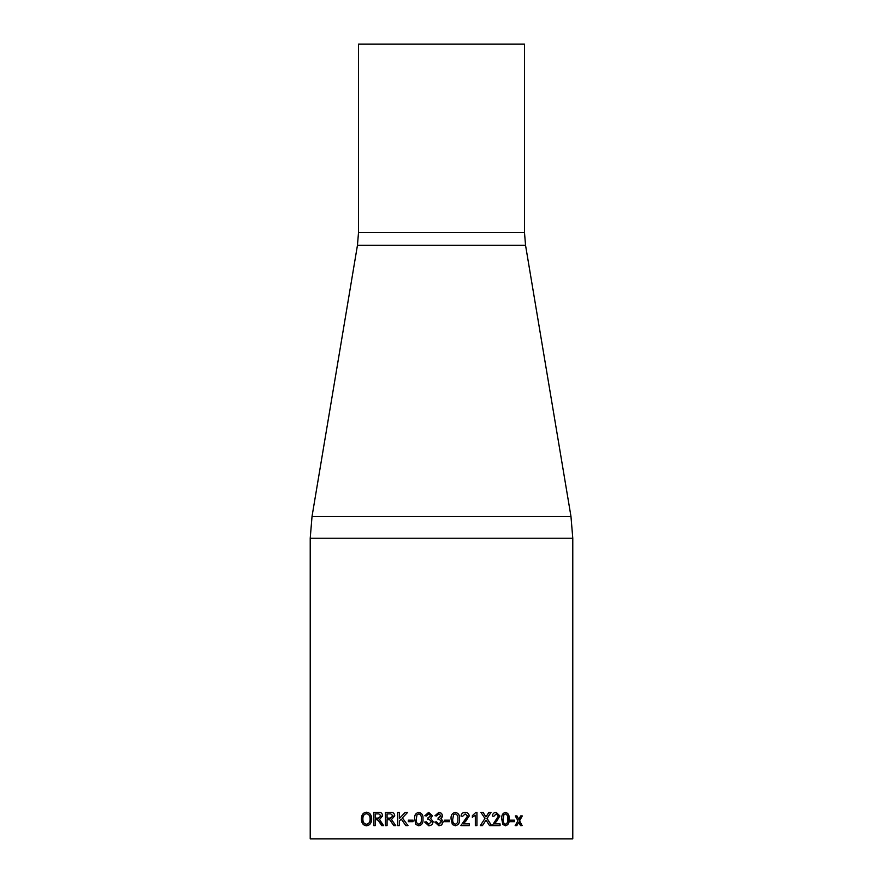 <?xml version="1.0" encoding="UTF-8"?>
<svg xmlns="http://www.w3.org/2000/svg" width="883" height="883" viewBox="0 0 883 883"><rect width="100%" height="100%" fill="white"/><g stroke="black" fill="none" stroke-linecap="round" stroke-linejoin="round"><path stroke-width="1.32" d="M310.22 538.222L572.78 538.222L572.78 838.85L310.22 838.85L310.22 538.222L312.041 516.334L570.959 516.334L525.551 245.319L357.449 245.319L358.52 232.45L524.48 232.45L524.48 44.15L358.52 44.15L358.52 232.45M361.379 819.159C361.412 814.921 363.101 812.592 366.456 812.194C369.8 812.592 371.544 814.854 371.688 819.005C371.544 823.122 369.8 825.384 366.445 825.771C363.233 825.395 361.544 823.199 361.379 819.159L361.555 819.159C361.577 814.921 363.266 812.592 366.611 812.194M373.708 825.605L373.708 812.36L378.697 812.36C381.07 812.161 382.372 813.353 382.626 815.936L379.513 819.49L383.597 825.605L381.688 825.605L377.781 819.722L376.975 819.667L375.319 819.667L375.319 825.605L373.708 825.605M381.82 825.605L380.352 822.813L377.14 819.667M385.374 825.605L385.374 812.36L390.628 812.36C393.112 812.161 394.48 813.353 394.745 815.936L391.478 819.49L395.761 825.605L393.763 825.605L389.668 819.722L388.818 819.667L387.074 819.667L387.074 825.605L385.374 825.605M393.862 825.605L389.778 819.722L388.818 819.667M397.615 825.605L397.615 812.36L399.381 812.36L399.381 818.464L405.209 812.36L407.67 812.36L402.35 817.89L408.001 825.605L405.783 825.605L401.224 819.082L399.381 821.024L399.381 825.605L397.615 825.605M408.321 821.698L408.321 820.175L413.112 820.175L413.112 821.698L408.321 821.698M414.613 819.071C414.226 815.34 415.606 813.1 418.774 812.36C421.964 813.122 423.365 815.362 422.968 819.071C423.354 822.79 421.964 825.02 418.774 825.771L415.871 824.501L414.668 819.071C414.282 815.34 415.661 813.1 418.829 812.36M428.763 825.771L424.69 822.04L426.334 821.874L428.807 824.247L431.412 821.609L428.928 819.137L427.836 819.325L428.012 817.79L430.727 815.782L428.719 813.883L426.5 815.925L424.822 815.76L428.663 812.36L432.427 815.726L430.617 818.353L433.1 821.62C432.836 824.225 431.379 825.605 428.741 825.771L424.646 822.04L426.368 821.874M438.972 824.247L441.588 821.609L439.105 819.137L438.001 819.325L438.178 817.79L440.904 815.782L438.884 813.883L436.666 815.925L434.966 815.76L438.84 812.36L441.5 813.298L442.604 815.726L440.794 818.353L443.288 821.62L441.5 825.02L438.917 825.771L434.8 822.04L436.489 821.874L438.972 824.247L441.5 820.903M441.765 817.713L440.794 818.353L441.379 818.541M444.646 821.698L444.646 820.175L449.557 820.175L449.557 821.698L444.646 821.698M451.081 819.071C450.694 815.34 452.107 813.1 455.319 812.36C458.531 813.122 459.933 815.362 459.524 819.071C459.922 822.79 458.52 825.02 455.319 825.771L452.372 824.501L451.081 819.071M465.231 812.36C467.637 812.415 468.961 813.64 469.226 816.013L463.023 823.905L469.392 823.905L469.392 825.605L460.871 825.605L467.56 816.035L465.186 813.883L462.714 816.267L461.036 816.091C461.368 813.64 462.769 812.393 465.231 812.36M476.963 825.605L475.33 825.605L475.33 815.285L472.372 817.239L472.372 815.671L475.915 812.36L476.963 812.36L476.963 825.605M480.297 825.605L484.955 818.475L480.948 812.36L483.089 812.36L485.926 816.974L488.895 812.36L491.014 812.36L487.085 818.497L491.643 825.605L489.546 825.605L486.025 820.141L482.471 825.605L480.297 825.605M496.235 812.36L499.91 816.013L494.193 823.905L500.065 823.905L500.065 825.605L492.195 825.605L498.387 816.035L496.202 813.883L493.906 816.267L492.35 816.091C492.659 813.64 493.95 812.393 496.235 812.36M501.732 819.071C501.401 815.34 502.637 813.1 505.473 812.36C508.277 813.122 509.502 815.362 509.149 819.071C509.502 822.79 508.277 825.02 505.473 825.771L502.869 824.501L501.732 819.071M510.308 821.698L510.308 820.175L514.447 820.175L514.447 821.698L510.308 821.698M515.153 825.605L517.946 820.771L515.297 815.925L516.963 815.925L518.785 819.269L520.672 815.925L522.283 815.925L519.59 820.76L522.162 825.605L520.54 825.605L518.74 822.25L516.831 825.605L515.153 825.605M516.809 815.925L518.785 819.269M522.118 815.925L519.414 820.76L521.985 825.605M518.74 822.25L516.665 825.605M514.292 820.175L514.292 821.698M505.33 812.36C508.133 813.122 509.359 815.362 509.005 819.071C509.348 822.79 508.133 825.02 505.33 825.771M505.451 813.883L503.774 814.799L503.1 819.071C502.747 821.72 503.487 823.453 505.33 824.247L505.473 824.247C507.306 823.442 508.045 821.72 507.681 819.071C508.045 816.411 507.295 814.689 505.451 813.883L503.906 814.799L503.233 819.071C502.88 821.72 503.619 823.442 505.473 824.247M496.18 812.36L499.789 816.013L496.599 821.455M493.796 816.267L496.202 813.883M499.944 823.905L499.944 825.605M496.478 821.455L494.193 823.905M483.001 812.36L485.926 816.974M490.904 812.36L486.986 818.497L491.533 825.605M486.025 820.141L482.383 825.605M475.33 815.285L472.306 817.239M476.897 812.36L476.897 825.605M465.175 812.36C467.582 812.415 468.906 813.64 469.16 816.013L465.617 821.455M462.67 816.267L465.186 813.883M469.326 823.905L469.326 825.605M465.573 821.455L463.023 823.905M455.286 812.36C458.487 813.122 459.888 815.362 459.491 819.071C459.888 822.79 458.487 825.02 455.286 825.771M455.297 813.883L453.52 814.799L452.78 819.071C452.35 821.72 453.189 823.453 455.286 824.247L455.319 824.247C457.405 823.442 458.255 821.72 457.847 819.071C458.255 816.411 457.405 814.689 455.297 813.883L453.542 814.799L452.78 819.071C452.372 821.72 453.211 823.442 455.319 824.247M449.546 820.175L449.546 821.698M441.588 821.609L439.105 819.137M438.012 819.325L438.189 817.79M438.421 817.813L440.904 815.782L438.895 813.883M436.677 815.925L434.977 815.76L438.84 812.36M441.5 813.298L442.604 815.726L441.842 817.636M440.794 818.353L443.277 821.62L441.765 824.821M438.917 825.771L434.811 822.04L436.5 821.874M428.807 824.247L431.423 821.609L428.928 819.137M427.869 819.325L428.045 817.79M428.255 817.813L430.749 815.782L428.719 813.883M426.533 815.925L424.855 815.76L428.696 812.36M418.829 825.771L415.926 824.501L414.668 819.071M418.774 824.247L418.829 824.247C420.904 823.442 421.732 821.72 421.334 819.071C421.732 816.411 420.893 814.689 418.807 813.883L417.03 814.799L416.268 819.071C415.871 821.72 416.699 823.442 418.774 824.247C420.86 823.442 421.688 821.72 421.29 819.071C421.688 816.411 420.849 814.689 418.763 813.883M408.399 821.698L408.399 820.175M399.381 818.464L405.286 812.36M405.86 825.605L401.224 819.082M397.714 825.605L397.714 812.36M385.496 825.605L385.496 812.36M390.319 818.133L393.112 815.969L390.794 813.883L387.074 813.883L387.074 818.133L390.319 818.133L393.012 815.969L390.794 813.883M373.851 825.605L373.851 812.36M378.399 818.133L381.092 815.969L378.884 813.883L375.319 813.883L375.319 818.133L378.399 818.133L380.97 815.969L378.884 813.883M366.611 825.771C363.399 825.406 361.71 823.199 361.555 819.159M366.445 824.247L366.6 824.247C369.061 823.861 370.275 822.117 370.264 818.994C370.275 815.892 369.061 814.126 366.622 813.718L366.467 813.718C363.951 814.126 362.758 815.936 362.869 819.181C362.88 822.205 364.072 823.894 366.445 824.247C368.906 823.861 370.12 822.117 370.109 818.994C370.12 815.892 368.906 814.126 366.467 813.718M525.551 245.319L524.48 232.45M357.449 245.319L312.041 516.334M572.78 538.222L570.959 516.334"/></g></svg>
